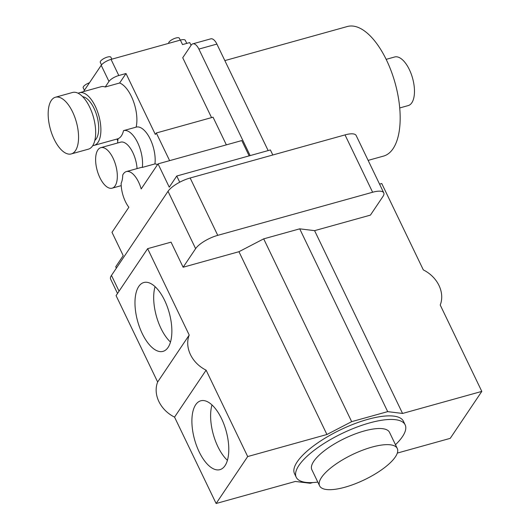 <?xml version="1.0" encoding="UTF-8"?>
<svg xmlns="http://www.w3.org/2000/svg" width="530" height="530" viewBox="0 0 530 530"><rect width="100%" height="100%" fill="white"/><g stroke="black" fill="none" stroke-linecap="round" stroke-linejoin="round"><path stroke-width="0.79" d="M72.57 111.89A29.428 13.469 -105.6 0 0 55.471 97.228A29.428 13.469 -105.6 0 0 54.159 139.271A29.428 13.469 -105.6 0 0 71.252 153.932A29.428 13.469 -105.6 0 0 72.57 111.89M71.252 153.932L88.364 149.175A29.428 13.469 -105.6 0 0 89.676 107.126A29.428 13.469 -105.6 0 0 72.584 92.465L55.471 97.228M94.817 140.384A23.128 10.58 -105.6 0 0 94.009 108.305A23.128 10.58 -105.6 0 0 82.647 96.659M344.964 487.216A43.096 13.959 154.3 0 0 397.281 448.479A43.096 13.959 154.3 0 0 371.927 447.115A43.096 13.959 154.3 0 0 319.616 485.858A43.096 13.959 154.3 0 0 344.964 487.216M397.281 448.479L389.517 432.348A43.096 13.959 154.3 0 0 364.17 430.989A43.096 13.959 154.3 0 0 311.852 469.726L319.616 485.858M395.473 444.716A60.44 19.583 154.3 0 0 405.145 424.828A60.44 19.583 154.3 0 0 369.595 422.92A60.44 19.583 154.3 0 0 296.224 477.245A60.44 19.583 154.3 0 0 317.808 482.095M405.145 424.828L403.423 421.244A60.44 19.583 154.3 0 0 367.866 419.336A60.44 19.583 154.3 0 0 294.501 473.661L296.224 477.245M195.683 404.754A35.735 16.351 -105.6 0 0 196.637 445.916A35.735 16.351 -105.6 0 0 219.923 469.653A35.735 16.351 -105.6 0 0 225.005 465.691A35.735 16.351 -105.6 0 0 224.044 424.53A35.735 16.351 -105.6 0 0 200.764 400.793A35.735 16.351 -105.6 0 0 195.683 404.754M211.987 404.92A35.735 16.351 -105.6 0 0 227.41 460.318M138.754 286.478A35.735 16.351 -105.6 0 0 139.715 327.633A35.735 16.351 -105.6 0 0 163.001 351.37A35.735 16.351 -105.6 0 0 168.083 347.408A35.735 16.351 -105.6 0 0 167.122 306.254A35.735 16.351 -105.6 0 0 143.835 282.51A35.735 16.351 -105.6 0 0 138.754 286.478M155.065 286.637A35.735 16.351 -105.6 0 0 170.481 342.042M157.649 381.998L189.217 335.053A29.428 24.373 33.9 0 0 190.462 354.616A29.428 24.373 33.9 0 0 206.117 370.172L174.549 417.117A29.428 24.373 33.9 0 1 158.894 401.561A29.428 24.373 33.9 0 1 157.649 381.998L116.07 295.614L147.638 248.663L171.051 242.15L183.128 267.239L238.951 251.704L263.695 238.858L299.708 228.834L314.588 230.656L370.417 215.12L382.912 196.537A18.921 6.128 154.3 0 0 383.753 192.847A18.921 6.128 154.3 0 0 372.623 192.244L217.75 235.346A18.921 6.128 154.3 0 0 195.623 248.656L183.128 267.239M386.158 59.353L394.684 56.982A25.228 11.541 74.4 0 1 409.339 69.549A25.228 11.541 74.4 0 1 408.206 105.589L399.68 107.961M224.846 60.605L347.395 26.5A67.27 30.78 74.4 0 1 386.476 60.009A67.27 30.78 74.4 0 1 383.462 156.118L368.131 160.385M101.515 64.898L100.289 62.355A5.883 1.908 -25.7 0 1 107.438 57.061A5.883 1.908 -25.7 0 1 110.896 57.247L111.823 59.174M168.732 43.334L168.726 43.308A5.883 1.908 -25.7 0 1 175.867 38.021A5.883 1.908 -25.7 0 1 179.332 38.206L180.26 40.128M116.368 268.127L115.719 266.782L123.218 255.632L112.002 232.332L128.863 207.263A21.021 9.619 74.4 0 1 125.424 201.612A21.021 9.619 74.4 0 1 121.158 183.181A21.021 9.619 74.4 0 0 122.722 175.066A21.021 9.619 74.4 0 1 126.365 171.574A21.021 9.619 74.4 0 1 141.185 188.938L158.039 163.869L169.255 187.169L176.748 176.02L179.73 182.201M92.743 145.604A27.328 12.508 -105.6 0 0 94.101 145.392A27.328 12.508 -105.6 0 0 95.327 106.351A27.328 12.508 -105.6 0 0 79.447 92.737A27.328 12.508 -105.6 0 0 78.182 93.26M157.489 164.684A21.021 9.619 -105.6 0 0 154.939 163.909A24.175 11.064 -105.6 0 0 149.831 138.284A24.175 11.064 -105.6 0 0 136.217 127.107A24.175 11.064 -105.6 0 0 136.13 127.134A27.328 12.508 -105.6 0 0 131.341 96.328A27.328 12.508 -105.6 0 0 119.628 82.998L105.225 87.006L108.968 81.434A8.407 2.723 -25.7 0 1 118.799 75.518L126.007 73.518L155.33 134.448L156.317 132.984L213.04 117.196L226.356 144.856M79.447 92.737L101.058 86.721A27.328 12.508 74.4 0 1 105.225 87.006M113.049 158.139A21.021 9.619 -105.6 0 0 100.839 147.665A21.021 9.619 -105.6 0 0 99.898 177.702A21.021 9.619 -105.6 0 0 112.108 188.177A21.021 9.619 -105.6 0 0 113.049 158.139M137.058 168.6A21.021 9.619 -105.6 0 0 132.858 152.627A21.021 9.619 -105.6 0 0 120.648 142.153L100.839 147.665M312.779 482.565L310.235 483.274L295.362 481.452L216.121 503.5L247.689 456.555L326.924 434.501L351.668 421.655L387.688 411.631L402.561 413.453L481.803 391.405L450.235 438.35L397.321 453.077M481.803 391.405L440.225 305.022A29.428 24.373 33.9 0 0 423.324 269.902L381.752 183.519L379.553 184.129M189.217 335.053L147.638 248.663M247.689 456.555L206.117 370.172M216.121 503.5L174.549 417.117M211.549 117.614L182.731 57.73L191.284 45.017A10.514 4.81 74.4 0 1 192.774 43.851L210.781 38.836A10.514 4.81 74.4 0 1 216.889 44.076L268.147 150.58M249.146 155.873L241.779 140.569L158.039 163.869M83.528 91.604L101.203 65.309A8.407 2.723 -25.7 0 1 111.042 59.393L180.372 40.095L182.525 44.58L189.733 42.572L191.065 45.341M156.317 132.984L169.627 160.643M117.793 140.861L116.918 139.046M180.372 40.095A8.407 2.723 -25.7 0 1 185.321 40.366L186.779 43.394M126.007 73.518L119.628 82.998M117.64 142.994A24.175 11.064 -105.6 0 1 118.124 138.674A27.328 12.508 -105.6 0 0 123.523 130.638A24.175 11.064 -105.6 0 1 123.609 130.612L136.217 127.107M136.13 127.134L123.689 130.592M126.365 171.574L140.775 167.566A21.021 9.619 -105.6 0 1 142.332 167.414L154.939 163.909M142.332 167.414A24.175 11.064 -105.6 0 0 137.224 141.788A24.175 11.064 -105.6 0 0 123.609 130.612M84.403 90.299L83.19 87.781A5.883 1.908 -25.7 0 1 89.464 82.766M192.774 43.851A10.514 4.81 74.4 0 1 198.882 49.085L250.14 155.595M272.817 154.992L270.393 149.957L176.748 176.02M383.753 192.847L356.153 135.495A18.921 6.128 154.3 0 0 345.023 134.898L190.151 177.994A18.921 6.128 154.3 0 0 168.023 191.31L111.466 275.421A18.921 6.128 154.3 0 0 110.624 279.118L117.521 293.454M402.561 413.453L314.588 230.656M387.688 411.631L299.708 228.834M351.668 421.655L263.695 238.858M326.924 434.501L238.951 251.704M111.042 59.393L118.799 75.518M101.203 65.309L108.968 81.434M216.889 44.076L198.882 49.085M372.623 192.244L345.023 134.898M217.75 235.346L190.151 177.994M195.623 248.656L168.023 191.31M119.051 291.189L111.466 275.421M112.108 188.177L121.224 185.639M94.101 145.392L118.117 138.714"/></g></svg>
